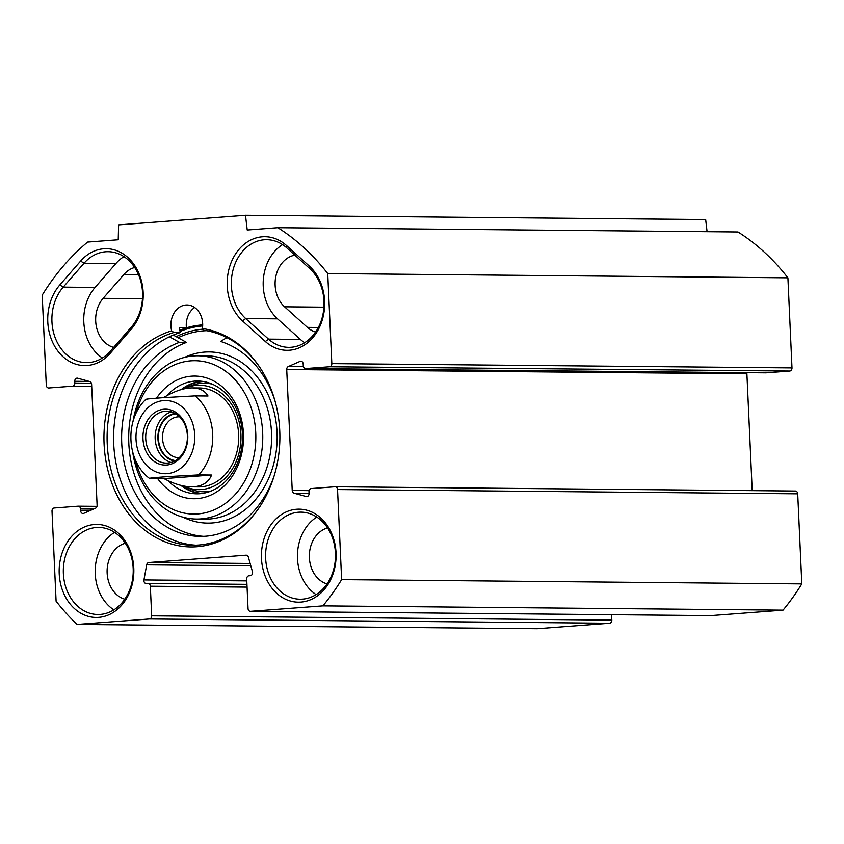 <?xml version="1.0" encoding="UTF-8"?>
<svg xmlns="http://www.w3.org/2000/svg" width="844" height="844" viewBox="0 0 844 844"><rect width="100%" height="100%" fill="white"/><g stroke="black" fill="none" stroke-linecap="round" stroke-linejoin="round"><path stroke-width="1.27" d="M707.082 231.699L705.668 219.556L245.498 215.283L247.218 230.022L277.845 227.701A235.012 188.676 90.5 0 1 327.736 273.551L331.829 363.616A2.965 2.384 90.5 0 1 329.582 366.76L305.792 368.554A2.965 2.384 90.5 0 1 305.623 368.564A2.965 2.384 90.5 0 1 303.27 365.768L303.196 364.028A2.965 2.384 -89.5 0 0 300.844 361.232A2.965 2.384 -89.5 0 0 300.031 361.401L288.332 366.539A2.965 2.384 -89.5 0 0 286.728 369.514L292.224 490.48A2.965 2.384 -89.5 0 0 294.081 493.202L306.172 496.536A2.965 2.384 -89.5 0 0 306.667 496.599A2.965 2.384 -89.5 0 0 309.073 493.455L308.988 491.704A2.965 2.384 90.5 0 1 311.236 488.56L335.036 486.766A2.965 2.384 90.5 0 1 335.195 486.756A2.965 2.384 90.5 0 1 337.547 489.552L341.641 579.617A235.012 188.676 90.5 0 1 322.883 605.865L250.552 611.33A2.965 2.384 90.5 0 1 250.394 611.341A2.965 2.384 90.5 0 1 248.041 608.545L246.691 578.921A2.965 2.384 90.5 0 1 248.938 575.777L250.351 575.671A2.965 2.384 -89.5 0 0 252.462 571.715L248.389 557.167A2.965 2.384 -89.5 0 0 246.163 555.183A2.965 2.384 -89.5 0 0 246.005 555.183L148.86 562.526A2.965 2.384 -89.5 0 0 146.677 564.847L143.944 579.923A2.965 2.384 -89.5 0 0 146.244 583.531A2.965 2.384 -89.5 0 0 146.402 583.52L147.816 583.415A2.965 2.384 90.5 0 1 147.974 583.415A2.965 2.384 90.5 0 1 150.327 586.2L151.677 615.835A2.965 2.384 90.5 0 1 149.43 618.979L77.099 624.444A235.012 188.676 90.5 0 1 56.094 601.192L52.011 511.126A2.965 2.384 90.5 0 1 54.248 507.982L78.049 506.178A2.965 2.384 90.5 0 1 78.207 506.178A2.965 2.384 90.5 0 1 80.56 508.964L80.644 510.715A2.965 2.384 -89.5 0 0 82.997 513.5A2.965 2.384 -89.5 0 0 83.809 513.331L95.509 508.204A2.965 2.384 -89.5 0 0 97.102 505.229L91.616 384.252A2.965 2.384 -89.5 0 0 89.759 381.541L77.669 378.207A2.965 2.384 -89.5 0 0 77.173 378.133A2.965 2.384 -89.5 0 0 74.768 381.288L74.842 383.039A2.965 2.384 90.5 0 1 72.595 386.172L48.804 387.976A2.965 2.384 90.5 0 1 48.646 387.976A2.965 2.384 90.5 0 1 46.293 385.191L42.2 295.126A235.012 188.676 90.5 0 1 87.607 242.08L118.234 239.77L118.603 224.873L245.498 215.283M765.624 372.837A2.965 2.384 -89.5 0 0 765.793 372.837A2.965 2.384 -89.5 0 0 765.951 372.837L789.752 371.033A2.965 2.384 -89.5 0 0 791.989 367.9L787.906 277.824A235.012 188.676 -89.5 0 0 738.004 231.984L277.845 227.701M752.204 490.638L746.898 373.797A2.965 2.384 90.5 0 1 747.014 372.668M710.395 615.614A2.965 2.384 -89.5 0 0 710.553 615.614A2.965 2.384 -89.5 0 0 710.722 615.614L783.042 610.149A235.012 188.676 -89.5 0 0 801.8 583.89L797.707 493.824A2.965 2.384 -89.5 0 0 795.354 491.039A2.965 2.384 -89.5 0 0 795.196 491.039L335.353 486.766M77.099 624.444L537.259 628.717L609.59 623.252A2.965 2.384 -89.5 0 0 611.837 620.108L611.594 614.696M286.485 245.509A46.504 37.336 -89.5 0 0 234.315 256.006A46.504 37.336 -89.5 0 0 242.534 320.931L265.354 341.514A46.504 37.336 -89.5 0 0 317.513 331.017A46.504 37.336 -89.5 0 0 309.305 266.082L286.485 245.509L286.844 247.936L309.674 268.508A43.54 34.952 90.5 0 1 322.271 317.355A43.54 34.952 90.5 0 1 288.69 347.348A43.54 34.952 90.5 0 1 268.529 339.119L245.699 318.547A43.54 34.952 90.5 0 1 233.102 269.7A43.54 34.952 90.5 0 1 266.683 239.696A43.54 34.952 90.5 0 1 286.844 247.936M282.561 244.633A43.54 34.952 -89.5 0 0 277.56 318.842L300.38 339.415A43.54 34.952 -89.5 0 0 304.663 342.717M59.829 284.934A46.504 37.336 -89.5 0 0 57.55 350.65A46.504 37.336 -89.5 0 0 110.311 353.225L131.115 329.35A46.504 37.336 -89.5 0 0 133.394 263.634A46.504 37.336 -89.5 0 0 80.634 261.06L59.829 284.934L63.216 287.129L84.02 263.254A43.54 34.952 90.5 0 1 108.053 251.691A43.54 34.952 90.5 0 1 140.294 279.501A43.54 34.952 90.5 0 1 131.274 327.187L110.469 351.062A43.54 34.952 90.5 0 1 86.436 362.635A43.54 34.952 90.5 0 1 54.195 334.815A43.54 34.952 90.5 0 1 63.216 287.129L95.077 287.424A43.54 34.952 -89.5 0 0 102.409 357.993M171.659 330.848A109.572 87.966 -89.5 0 0 117.179 495.544A109.572 87.966 -89.5 0 0 259.657 506.927A109.572 87.966 -89.5 0 0 260.944 369.092A109.572 87.966 -89.5 0 0 202.391 328.527A19.792 15.888 90.5 0 0 186.988 304.979A19.792 15.888 90.5 0 0 171.659 330.848L173.906 332.483L180.405 332.547A19.792 15.888 90.5 0 1 179.477 328.749L179.93 327.778L186.418 327.841A112.801 90.561 90.5 0 1 202.697 324.877A112.801 90.561 -89.5 0 0 179.772 330.289M133.785 568.128A46.504 37.336 -89.5 0 0 76.044 532.142A46.504 37.336 -89.5 0 0 79.695 612.554A46.504 37.336 -89.5 0 0 133.785 568.128M336.039 552.841A46.504 37.336 -89.5 0 0 278.298 516.866A46.504 37.336 -89.5 0 0 281.949 597.267A46.504 37.336 -89.5 0 0 336.039 552.841M123.931 256.618A43.54 34.952 -89.5 0 0 115.871 263.56L95.077 287.424M134.681 267.485A28.696 23.041 -89.5 0 0 123.931 274.448L103.126 298.322A28.696 23.041 -89.5 0 0 96.438 326.902A28.696 23.041 -89.5 0 0 113.645 347.411M294.851 255.152A28.696 23.041 -89.5 0 0 275.777 276.737A28.696 23.041 -89.5 0 0 284.576 306.805L307.395 327.377A28.696 23.041 -89.5 0 0 315.614 332.051M202.94 329.16A108.581 87.175 -89.5 0 0 176.174 336.672M179.73 327.841A112.801 90.561 90.5 0 1 179.93 327.778L179.477 328.749M202.391 328.527L203.837 330.226A107.863 86.594 90.5 0 1 261.281 369.63M260.015 506.379A107.863 86.594 90.5 0 1 192.685 545.235A107.863 86.594 90.5 0 1 107.61 449.609A107.863 86.594 90.5 0 1 173.906 332.483M194.637 307.511A19.792 15.888 -89.5 0 0 186.418 327.841M195.935 545.192A107.863 86.594 90.5 0 1 113.94 447.658A107.863 86.594 90.5 0 1 180.405 332.547M133.173 568.318A43.54 34.952 90.5 0 1 97.872 614.495A43.54 34.952 90.5 0 1 63.321 570.628A43.54 34.952 90.5 0 1 98.685 527.416A43.54 34.952 90.5 0 1 133.173 568.318M114.562 532.353A43.54 34.952 -89.5 0 0 95.182 570.924A43.54 34.952 -89.5 0 0 113.845 609.864M335.437 553.042A43.54 34.952 90.5 0 1 300.126 599.208A43.54 34.952 90.5 0 1 265.586 555.352A43.54 34.952 90.5 0 1 300.939 512.139A43.54 34.952 90.5 0 1 335.437 553.042M316.827 517.066A43.54 34.952 -89.5 0 0 297.436 555.647A43.54 34.952 -89.5 0 0 316.099 594.577M327.567 527.933A28.696 23.041 -89.5 0 0 309.389 557.705A28.696 23.041 -89.5 0 0 327.05 583.911M125.313 543.219A28.696 23.041 -89.5 0 0 107.135 572.992A28.696 23.041 -89.5 0 0 124.796 599.198M787.906 277.824L327.736 273.551M801.8 583.89L341.641 579.617M783.042 610.149L322.883 605.865M151.034 478.495C145.316 478.274 159.2 477.261 167.376 476.628L198.625 474.908L211.612 475.024L164.021 478.622L149.462 478.379C126.695 461.489 124.079 420.175 145.864 399.328M211.612 475.024C208.331 482.842 201.589 486.788 191.388 486.84C183.137 486.693 174.012 483.96 164.021 478.622M163.525 397.64C174.244 391.173 183.834 387.923 192.305 387.892C199.69 388.029 204.923 390.74 208.014 396.005L195.038 395.889L163.778 397.619C155.612 398.252 141.718 399.265 147.447 399.486M165.371 411.207A25.974 20.857 90.5 0 1 166.795 411.155A25.974 20.857 90.5 0 1 187.4 437.329A25.974 20.857 90.5 0 1 166.31 463.103A25.974 20.857 90.5 0 1 145.706 437.825A25.974 20.857 90.5 0 1 165.371 411.207M164.105 409.224A27.957 22.44 -89.5 0 0 146.603 452.542A27.957 22.44 -89.5 0 0 185.406 449.609A27.957 22.44 -89.5 0 0 164.105 409.224M175.9 413.866A23.421 18.8 -89.5 0 0 158.366 437.055A23.421 18.8 -89.5 0 0 175.468 460.571M179.223 457.701A20.456 16.416 90.5 0 1 178.749 457.701A20.456 16.416 90.5 0 1 162.523 437.793A20.456 16.416 90.5 0 1 178.01 416.83A20.456 16.416 90.5 0 1 179.128 416.799A20.456 16.416 90.5 0 1 179.603 416.809M203.678 536.341A98.948 79.441 90.5 0 1 129.174 448.755A98.948 79.441 90.5 0 1 186.524 342.411L173.284 335.057M169.422 336.777L179.445 342.347A98.948 79.441 -89.5 0 0 122.306 450.875A98.948 79.441 -89.5 0 0 200.144 536.404A98.948 79.441 -89.5 0 0 274.173 475.784M186.524 342.411L179.445 342.347M274.87 400.489A98.948 79.441 -89.5 0 0 220.569 341.43L226.888 337.6M201.589 381.256A56.4 45.281 -89.5 0 0 181.154 389.59M180.795 485.363A56.4 45.281 -89.5 0 0 200.545 493.656M183.559 485.996A52.191 41.894 -89.5 0 0 184.562 486.46A52.191 41.894 -89.5 0 0 240.519 444.957A52.191 41.894 -89.5 0 0 196.715 385.339A52.191 41.894 -89.5 0 0 185.469 388.145A52.191 41.894 -89.5 0 0 183.876 388.884M194.996 486.682A49.479 39.721 -89.5 0 0 238.704 438.331A49.479 39.721 -89.5 0 0 196.757 388.05M157.628 478.559A61.348 49.258 -89.5 0 0 197.063 498.625A61.348 49.258 -89.5 0 0 238.303 409.667A61.348 49.258 -89.5 0 0 156.53 398.178M166.943 395.646A56.4 45.281 90.5 0 1 197.749 381.013A56.4 45.281 90.5 0 1 242.502 435.915A56.4 45.281 90.5 0 1 199.785 493.719A56.4 45.281 90.5 0 1 196.705 493.814A56.4 45.281 90.5 0 1 167.988 480.637M135.705 414.066A76.688 61.57 90.5 0 1 205.904 362.023A76.688 61.57 90.5 0 1 255.711 442.193A76.688 61.57 90.5 0 1 197.749 513.933A76.688 61.57 90.5 0 1 135.283 459.621M132.73 452.247A81.636 65.537 -89.5 0 0 196.473 519.049A81.636 65.537 -89.5 0 0 200.925 518.902A81.636 65.537 -89.5 0 0 262.748 435.251A81.636 65.537 -89.5 0 0 197.981 355.788A81.636 65.537 -89.5 0 0 133.014 421.399M206.696 330.69A106.871 85.793 -89.5 0 0 178.084 337.727M242.534 320.931L245.699 318.547L277.56 318.842M309.674 268.508L309.305 266.082M300.38 339.415L268.529 339.119L265.354 341.514M110.311 353.225L110.469 351.062M115.871 263.56L84.02 263.254L80.634 261.06M131.274 327.187L131.115 329.35M138.49 274.585L123.931 274.448M142.478 298.692L103.126 298.322M318.357 327.483L307.395 327.377M323.938 307.174L284.576 306.805M250.151 563.465L148.86 562.526M180.067 331.46A111.819 89.77 90.5 0 1 202.665 325.942M791.989 367.9L331.829 363.616M789.752 371.033L329.582 366.76M765.951 372.837L305.792 368.554M301.646 361.422L300.031 361.401M303.429 366.676L288.332 366.539M746.898 373.797L286.728 369.514M309.104 490.638L292.224 490.48M309.062 493.339L294.081 493.202M307.163 496.546L306.172 496.536M797.707 493.824L337.547 489.552M710.722 615.614L250.552 611.33M250.816 565.818L146.677 564.847M246.786 580.872L143.944 579.923M246.944 584.343L148.133 583.426M247.07 587.097L150.327 586.2M611.837 620.108L151.677 615.835M609.59 623.252L149.43 618.979M96.976 506.358L78.376 506.189M93.494 509.08L80.56 508.964M89.591 510.799L80.644 510.715M89.316 381.414L74.768 381.288M91.395 383.187L74.842 383.039M91.711 386.352L72.595 386.172M184.308 465.023A36.608 29.392 90.5 0 1 153.735 470.804A36.608 29.392 90.5 0 1 136.021 439.344A36.608 29.392 90.5 0 1 177.008 403.443A36.608 29.392 90.5 0 1 184.308 465.023M195.038 395.889A49.479 39.721 90.5 0 1 198.625 474.908M171.501 411.872A25.974 20.857 -89.5 0 0 155.138 437.023A25.974 20.857 -89.5 0 0 171.037 462.48M174.634 461.035A24.001 19.264 90.5 0 1 157.902 437.055A24.001 19.264 90.5 0 1 175.077 413.391M203.425 381.52A56.01 44.964 -89.5 0 0 202.36 381.583A56.01 44.964 -89.5 0 0 182.104 389.327M181.682 485.585A56.01 44.964 -89.5 0 0 202.381 493.423M212.16 384.094A54.29 43.582 -89.5 0 0 201.632 383.303A54.29 43.582 -89.5 0 0 189.932 386.214L185.469 388.145M184.562 486.46L188.982 488.476A54.29 43.582 -89.5 0 0 211.169 491.008M196.473 519.049L205.314 519.134A81.636 65.537 -89.5 0 0 209.776 518.986A81.636 65.537 -89.5 0 0 271.599 435.335A81.636 65.537 -89.5 0 0 206.833 355.873L197.981 355.788M183.064 517.193A85.592 68.712 -89.5 0 0 212.319 522.953A85.592 68.712 -89.5 0 0 275.703 419.69A85.592 68.712 -89.5 0 0 184.551 357.392M765.793 372.837L305.623 368.564M795.354 491.039L335.195 486.756M710.553 615.614L250.394 611.341M246.944 584.333L147.974 583.415M96.986 506.347L78.207 506.178M191.388 486.84L198.54 486.914M192.305 387.892L199.458 387.966"/></g></svg>
